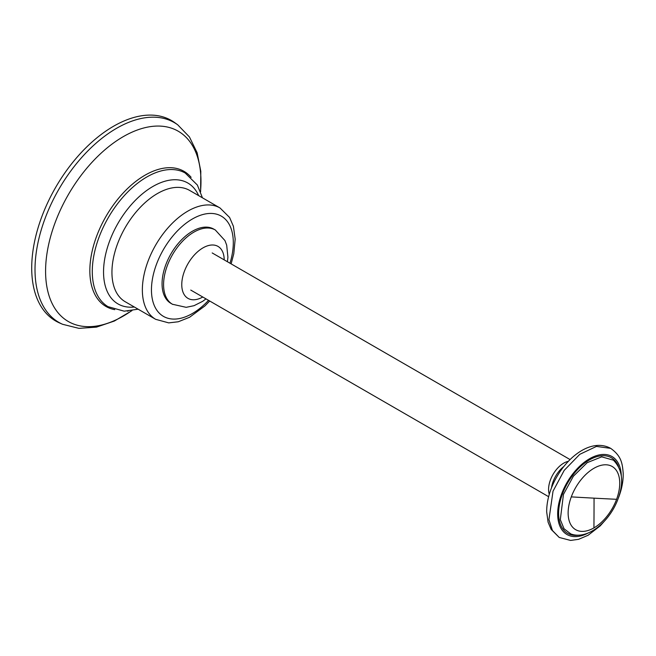<?xml version="1.0" encoding="UTF-8"?>
<svg xmlns="http://www.w3.org/2000/svg" width="656" height="656" viewBox="0 0 656 656"><rect width="100%" height="100%" fill="white"/><g stroke="black" fill="none" stroke-linecap="round" stroke-linejoin="round"><path stroke-width="0.98" d="M128.174 311.083L127.371 311.133M177.743 124.837A115.374 66.617 -60 0 0 44.993 218.678A115.374 66.617 -60 0 0 62.582 324.285L59.376 322.867A115.751 66.83 -60 0 1 41.73 216.915A115.751 66.83 -60 0 1 174.906 122.77L177.743 124.837L189.445 136.965L197.144 152.782L200.81 171.298L200.605 191.757M215.578 230.149A42.87 24.756 120 0 0 215.332 230.002L213.815 229.133A42.87 24.756 120 0 0 177.842 243.925A42.87 24.756 120 0 0 170.945 303.384L172.462 304.261A42.87 24.756 120 0 0 172.717 304.409M550.433 479.946A21.435 12.374 -60 0 1 568.326 461.324A21.435 12.374 -60 0 0 550.433 479.946A21.435 12.374 -60 0 0 549.285 494.296A21.435 12.374 -60 0 1 550.433 479.946M208.542 300.341A57.876 33.415 -60 0 1 162.114 315.536A57.876 33.415 -60 0 1 156.464 264.335A57.876 33.415 -60 0 1 210.289 213.43A57.876 33.415 -60 0 1 229.977 263.212M209.699 301.006L204.893 305.942L189.559 317.283L178.268 321.768L168.731 322.883L155.677 319.324A64.304 37.13 -60 0 1 147.928 261.498A64.304 37.13 -60 0 1 219.981 207.944A64.304 37.13 -60 0 1 219.99 207.944L229.592 217.464L233.397 226.279L235.176 239.079L233.79 253.7L231.133 263.884M155.677 319.324L125.255 301.76A64.304 37.13 -60 0 1 117.506 243.934A64.304 37.13 -60 0 1 189.559 190.379L219.981 207.944M134.349 307.008A69.815 40.311 -60 0 1 109.585 241.154A69.815 40.311 -60 0 1 155.734 184.926A69.815 40.311 -60 0 1 198.653 195.627M108.24 306.778A77.17 44.551 -60 0 1 108.01 306.655A77.17 44.551 -60 0 1 98.966 237.415A77.17 44.551 -60 0 1 185.181 173.004A77.17 44.551 -60 0 1 185.41 173.127M114.743 309.64A78.023 45.043 -60 0 1 96.596 236.316A78.023 45.043 -60 0 1 191.126 177.325M131.733 310.665A109.88 63.443 -60 0 1 58.712 313.552A109.88 63.443 -60 0 1 55.096 222.72A109.88 63.443 -60 0 1 146.575 127.321A109.88 63.443 -60 0 1 200.515 191.527M227.435 261.744L227.911 257.152L226.689 245.164L224.951 240.572L215.332 230.01A42.87 24.756 120 0 0 179.359 244.803A42.87 24.756 120 0 0 172.462 304.261L186.165 307.328L194.045 305.68L202.671 301.325L206 298.874M224.204 259.883A30.012 17.327 120 0 0 192.815 256.75A30.012 17.327 120 0 0 182.401 290.206A30.012 17.327 120 0 0 202.77 297.012M551.516 487.793A21.435 12.374 -60 0 1 553.139 481.512A21.435 12.374 -60 0 1 563.791 466.523M618.067 498.822L618.911 496.641C621.937 488.49 623.364 480.676 623.2 473.181C622.347 463.915 621.79 456.281 610.67 448.351C589.441 436.806 561.503 460.824 550.991 489.171C548.063 497.059 546.628 504.644 546.686 511.934L548.096 522.201L551.155 529.4L559.232 537.461L552.426 530.491L548.941 519.667L553.024 491.196L564.201 470.377L579.781 454.321L596.443 446.424L610.67 448.36M588.506 532.844A45.018 25.986 -60 0 1 561.569 494.042A45.018 25.986 -60 0 1 596.87 455.518A45.018 25.986 -60 0 1 621.314 475.969M578.813 535.148A43.657 25.207 -60 0 1 562.405 494.083A43.657 25.207 -60 0 1 591.761 458.675A43.657 25.207 -60 0 1 618.46 466.482M570.851 533.951L564.037 528.761L560.306 519.667L563.455 494.411L573.377 476.24L587.21 462.66L601.691 456.847L613.442 460.176C622.528 469.499 624.061 482.414 618.034 498.921C609.867 521.446 587.858 540.314 570.851 533.951M616.583 499.306A36.474 21.058 -60 0 1 593.934 527.891A36.498 21.074 -60 0 1 571.286 496.887A36.498 21.074 -60 0 1 606.308 464.801A36.498 21.074 -60 0 1 616.583 499.306A4287.124 985.484 -159.6 0 1 594.049 498.158A4286.706 2474.94 -120 0 1 593.934 527.891M571.286 496.887A4287.124 985.484 20.4 0 0 594.049 498.158M108.01 306.655L124.214 311.182L138.129 309.189M185.181 172.995L197.382 185.066L202.433 197.809M62.582 324.285L78.941 328.361L96.489 327.123L114.357 321.038L131.979 310.624M559.232 537.461L570.581 540.429L578.576 539.322L588.088 535.28L600.265 525.833L606.661 518.601M570.064 459.561L212.191 252.945M548.629 496.69L190.757 290.075"/></g></svg>
